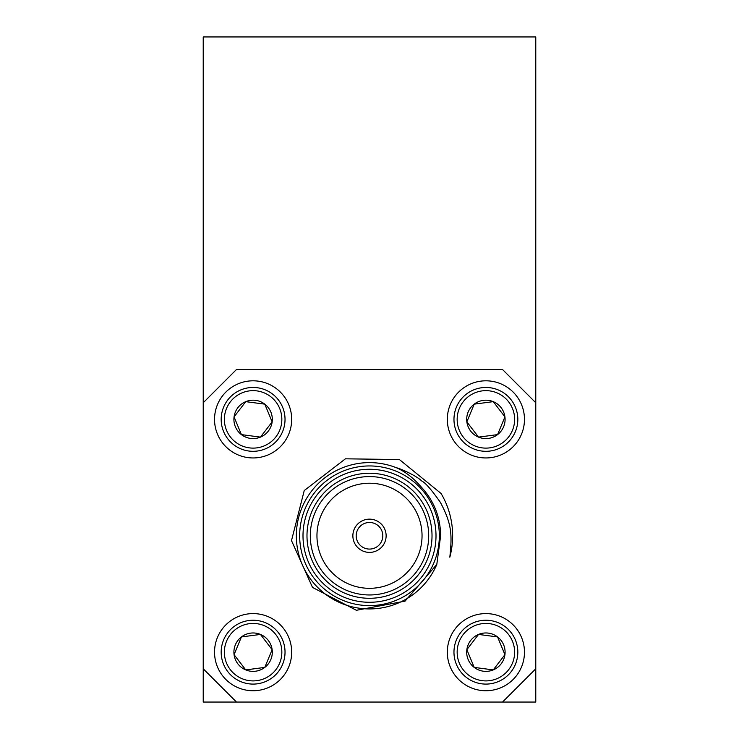 <?xml version="1.0" encoding="UTF-8"?>
<svg xmlns="http://www.w3.org/2000/svg" width="739" height="739" viewBox="0 0 739 739"><rect width="100%" height="100%" fill="white"/><g stroke="black" fill="none" stroke-linecap="round" stroke-linejoin="round"><path stroke-width="1.11" d="M203.225 402.755L203.225 36.95L535.775 36.95L535.775 402.755L502.52 369.5L236.48 369.5L203.225 402.755L203.225 702.05L502.52 702.05L535.775 668.795L535.775 702.05L502.52 702.05M535.775 668.795L535.775 402.755M476.11 433.95L475.722 433.451M474.253 431.53L472.72 429.525M471.787 428.306L466.854 421.877L474.207 404.15L493.246 401.647L504.931 416.888L497.578 434.615L478.539 437.118L466.854 421.877A19.196 19.196 0 0 0 497.578 434.615A19.196 19.196 0 0 0 493.246 401.647A19.196 19.196 0 0 0 466.854 421.877M493.615 435.142L492.987 435.225M490.594 435.539L488.091 435.862M486.567 436.065L478.539 437.118M504.127 418.81L502.612 422.477M500.469 427.641L497.578 434.615M495.675 404.815L496.063 405.314M497.532 407.235L499.065 409.24M499.998 410.459L504.931 416.888M478.17 403.623L478.798 403.54M481.191 403.226L483.694 402.903M485.218 402.7L493.246 401.647M468.387 418.2L468.628 417.609M469.551 415.373L470.521 413.046M471.112 411.623L474.207 404.15M459.353 408.381A28.729 28.729 0 0 0 489.634 447.871A28.729 28.729 0 0 0 508.691 401.896A28.729 28.729 0 0 0 459.353 408.381M456.406 407.152A31.925 31.925 0 0 0 490.049 451.039A31.925 31.925 0 0 0 511.231 399.956A31.925 31.925 0 0 0 456.406 407.152M450.263 404.602A38.576 38.576 0 0 0 490.908 457.626A38.576 38.576 0 0 0 516.506 395.91A38.576 38.576 0 0 0 450.263 404.602M497.578 636.935L478.539 634.431L466.854 649.673L474.207 667.4L493.246 669.904L504.931 654.662L497.578 636.935A19.196 19.196 0 0 1 493.246 669.904A19.196 19.196 0 0 1 466.854 649.673A19.196 19.196 0 0 1 497.578 636.935M459.353 663.169A28.729 28.729 0 0 1 489.634 623.679A28.729 28.729 0 0 1 508.691 669.654A28.729 28.729 0 0 1 459.353 663.169M456.406 664.398A31.925 31.925 0 0 1 490.049 620.511A31.925 31.925 0 0 1 511.231 671.594A31.925 31.925 0 0 1 456.406 664.398M450.263 666.947A38.576 38.576 0 0 1 490.908 613.924A38.576 38.576 0 0 1 516.506 675.64A38.576 38.576 0 0 1 450.263 666.947M203.225 668.795L236.48 702.05M262.89 637.6L263.278 638.099M264.747 640.02L266.28 642.025M267.213 643.244L272.146 649.673L264.793 667.4L245.754 669.904L234.069 654.662L241.422 636.935L260.461 634.431L272.146 649.673A19.196 19.196 0 0 0 241.422 636.935A19.196 19.196 0 0 0 245.754 669.904A19.196 19.196 0 0 0 272.146 649.673M245.385 636.408L246.013 636.325M248.406 636.011L250.909 635.688M252.433 635.485L260.461 634.431M234.873 652.74L236.388 649.073M238.531 643.909L241.422 636.935M243.325 666.735L242.937 666.236M241.468 664.315L239.935 662.31M239.002 661.091L234.069 654.662M260.83 667.927L260.202 668.01M257.809 668.324L255.306 668.647M253.782 668.85L245.754 669.904M270.613 653.35L270.372 653.941M269.449 656.177L268.479 658.504M267.887 659.927L264.793 667.4M279.647 663.169A28.729 28.729 0 0 0 249.366 623.679A28.729 28.729 0 0 0 230.309 669.654A28.729 28.729 0 0 0 279.647 663.169M282.594 664.398A31.925 31.925 0 0 0 248.951 620.511A31.925 31.925 0 0 0 227.769 671.594A31.925 31.925 0 0 0 282.594 664.398M288.737 666.947A38.576 38.576 0 0 0 248.092 613.924A38.576 38.576 0 0 0 222.494 675.64A38.576 38.576 0 0 0 288.737 666.947M382.802 535.775A13.302 13.302 0 0 0 362.849 524.256A13.302 13.302 0 0 0 362.849 547.294A13.302 13.302 0 0 0 382.802 535.775M441.081 493.486A83.138 83.138 0 0 1 449.829 557.197C451.926 536.154 452.527 525.013 440.342 502.317C431.493 489.726 425.285 482.613 421.71 480.978C416.787 475.879 399.882 468.332 396.612 467.824C405.129 471.611 413.009 477.643 420.26 485.929C433.627 499.961 440.426 516.579 440.638 535.775L436.804 564.448L405.074 601.13L356.383 610.285L312.514 587.413L291.499 540.588L304.237 490.557L345.409 458.817L399.393 459.538L441.081 493.486M396.612 467.824A73.161 73.161 0 0 0 301.761 508.136A73.161 73.161 0 0 0 341.344 603.301A73.161 73.161 0 0 0 436.804 564.448M439.336 535.775A69.835 69.835 0 0 1 334.582 596.253A69.835 69.835 0 0 1 334.582 475.297A69.835 69.835 0 0 1 439.336 535.775M436.01 535.775A66.51 66.51 0 0 0 336.245 478.179A66.51 66.51 0 0 0 336.245 593.371A66.51 66.51 0 0 0 436.01 535.775M432.019 535.775A62.519 62.519 0 0 1 338.24 589.916A62.519 62.519 0 0 1 338.24 481.634A62.519 62.519 0 0 1 432.019 535.775M428.694 535.775A59.194 59.194 0 0 0 339.903 484.516A59.194 59.194 0 0 0 339.903 587.034A59.194 59.194 0 0 0 428.694 535.775M422.043 535.775A52.543 52.543 0 0 0 343.229 490.271A52.543 52.543 0 0 0 343.229 581.279A52.543 52.543 0 0 0 422.043 535.775M386.127 535.775A16.627 16.627 0 0 0 361.186 521.374A16.627 16.627 0 0 0 361.186 550.176A16.627 16.627 0 0 0 386.127 535.775M288.737 404.602A38.576 38.576 0 0 1 248.092 457.626A38.576 38.576 0 0 1 222.494 395.91A38.576 38.576 0 0 1 288.737 404.602M282.594 407.152A31.925 31.925 0 0 1 248.951 451.039A31.925 31.925 0 0 1 227.769 399.956A31.925 31.925 0 0 1 282.594 407.152M279.647 408.381A28.729 28.729 0 0 1 249.366 447.871A28.729 28.729 0 0 1 230.309 401.896A28.729 28.729 0 0 1 279.647 408.381M264.793 404.15A19.196 19.196 0 0 1 260.461 437.118A19.196 19.196 0 0 1 234.069 416.888A19.196 19.196 0 0 1 264.793 404.15L245.754 401.647L234.069 416.888L241.422 434.615L260.461 437.118L272.146 421.877L264.793 404.15"/></g></svg>

